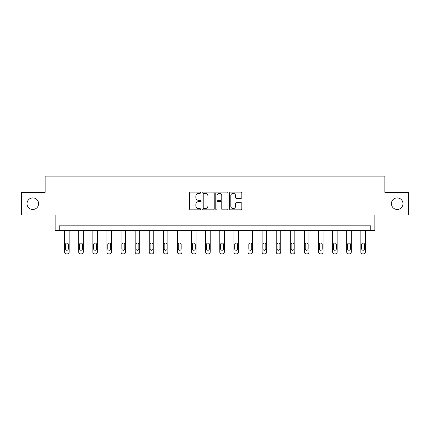 <?xml version="1.0" encoding="UTF-8"?>
<svg xmlns="http://www.w3.org/2000/svg" width="430" height="430" viewBox="0 0 430 430"><rect width="100%" height="100%" fill="white"/><g stroke="black" fill="none" stroke-linecap="round" stroke-linejoin="round"><path stroke-width="0.64" d="M391.413 203.691A5.789 5.789 0 0 0 397.196 209.475A5.789 5.789 0 0 0 402.985 203.691A5.789 5.789 0 0 0 397.196 197.902A5.789 5.789 0 0 0 391.413 203.691M27.015 203.691A5.789 5.789 0 0 0 32.804 209.475A5.789 5.789 0 0 0 38.587 203.691A5.789 5.789 0 0 0 32.804 197.902A5.789 5.789 0 0 0 27.015 203.691M200.53 192.721A0.623 0.623 0 0 0 199.912 192.102L190.479 192.102A0.887 0.887 0 0 0 189.592 192.989L189.592 208.964A0.887 0.887 0 0 0 190.479 209.851L199.912 209.851A0.623 0.623 0 0 0 200.53 209.227A0.623 0.623 0 0 0 199.912 208.609L198.692 208.609A2.838 2.838 0 0 1 195.849 205.771L195.849 204.438A2.838 2.838 0 0 1 198.692 201.595L199.912 201.595A0.623 0.623 0 0 0 200.53 200.977A0.623 0.623 0 0 0 199.912 200.353L198.692 200.353A2.838 2.838 0 0 1 195.849 197.515L195.849 196.182A2.838 2.838 0 0 1 198.692 193.344L199.912 193.344A0.623 0.623 0 0 0 200.53 192.721M21.5 192.387L21.5 214.989L55.137 214.989L55.137 230.362L374.863 230.362L374.863 214.989L408.5 214.989L408.5 192.387L384.855 192.387L384.855 176.112L45.145 176.112L45.145 192.387L21.5 192.387M240.94 198.359A0.887 0.887 0 0 0 241.827 197.472L241.827 192.989A0.887 0.887 0 0 0 240.94 192.102L230.464 192.102A0.887 0.887 0 0 0 229.577 192.989L229.577 208.964A0.887 0.887 0 0 0 230.464 209.851L240.94 209.851A0.887 0.887 0 0 0 241.827 208.964L241.827 203.551A0.887 0.887 0 0 0 240.94 202.664L236.457 202.664A0.887 0.887 0 0 0 235.57 203.551L235.57 206.233A2.376 2.376 0 0 1 233.194 208.609A2.376 2.376 0 0 1 230.819 206.233L230.819 195.714A2.376 2.376 0 0 1 233.194 193.344A2.376 2.376 0 0 1 235.57 195.714L235.57 197.472A0.887 0.887 0 0 0 236.457 198.359L240.94 198.359M370.751 230.362L370.751 225.841L59.249 225.841L59.249 230.362M214.226 192.989A0.887 0.887 0 0 0 213.334 192.102L202.863 192.102A0.887 0.887 0 0 0 201.976 192.989L201.976 208.964A0.887 0.887 0 0 0 202.863 209.851L213.334 209.851A0.887 0.887 0 0 0 214.226 208.964L214.226 192.989M216.666 192.102L227.137 192.102A0.887 0.887 0 0 1 228.024 192.989L228.024 208.964A0.887 0.887 0 0 1 227.137 209.851L222.654 209.851A0.887 0.887 0 0 1 221.767 208.964L221.767 202.487A0.887 0.887 0 0 0 220.88 201.595L217.908 201.595A0.887 0.887 0 0 0 217.021 202.487L217.021 209.227A0.623 0.623 0 0 1 216.398 209.851A0.623 0.623 0 0 1 215.774 209.227L215.774 192.989A0.887 0.887 0 0 1 216.666 192.102M203.841 193.344A0.623 0.623 0 0 0 203.218 193.962L203.218 207.986A0.623 0.623 0 0 0 203.841 208.609L205.126 208.609A2.838 2.838 0 0 0 207.964 205.771L207.964 196.182A2.838 2.838 0 0 0 205.126 193.344L203.841 193.344M221.767 195.763A2.376 2.376 0 0 0 219.391 193.387A2.376 2.376 0 0 0 217.021 195.763L217.021 199.466A0.887 0.887 0 0 0 217.908 200.353L220.88 200.353A0.887 0.887 0 0 0 221.767 199.466L221.767 195.763M69.149 230.362L69.149 252.082A1.806 1.806 149.4 0 1 67.343 253.888L66.44 253.888A1.806 1.806 149.4 0 1 64.629 252.082L64.629 230.362M68.338 248.825L68.338 244.487A1.446 1.446 149.4 0 0 66.892 243.041A1.446 1.446 149.4 0 0 65.446 244.487L65.446 248.825A1.446 1.446 149.4 0 0 66.892 250.271A1.446 1.446 149.4 0 0 68.338 248.825M83.259 230.362L83.259 252.082A1.806 1.806 149.4 0 1 81.447 253.888L80.544 253.888A1.806 1.806 149.4 0 1 78.738 252.082L78.738 230.362M82.442 248.825L82.442 244.487A1.446 1.446 149.4 0 0 80.996 243.041A1.446 1.446 149.4 0 0 79.55 244.487L79.55 248.825A1.446 1.446 149.4 0 0 80.996 250.271A1.446 1.446 149.4 0 0 82.442 248.825M97.363 230.362L97.363 252.082A1.806 1.806 149.4 0 1 95.557 253.888L94.648 253.888A1.806 1.806 149.4 0 1 92.842 252.082L92.842 230.362M96.551 248.825L96.551 244.487A1.446 1.446 149.4 0 0 95.1 243.041A1.446 1.446 149.4 0 0 93.654 244.487L93.654 248.825A1.446 1.446 149.4 0 0 95.1 250.271A1.446 1.446 149.4 0 0 96.551 248.825M111.467 230.362L111.467 252.082A1.806 1.806 149.4 0 1 109.661 253.888L108.758 253.888A1.806 1.806 149.4 0 1 106.946 252.082L106.946 230.362M110.655 248.825L110.655 244.487A1.446 1.446 149.4 0 0 109.209 243.041A1.446 1.446 149.4 0 0 107.763 244.487L107.763 248.825A1.446 1.446 149.4 0 0 109.209 250.271A1.446 1.446 149.4 0 0 110.655 248.825M125.576 230.362L125.576 252.082A1.806 1.806 149.4 0 1 123.765 253.888L122.862 253.888A1.806 1.806 149.4 0 1 121.05 252.082L121.05 230.362M124.759 248.825L124.759 244.487A1.446 1.446 149.4 0 0 123.313 243.041A1.446 1.446 149.4 0 0 121.867 244.487L121.867 248.825A1.446 1.446 149.4 0 0 123.313 250.271A1.446 1.446 149.4 0 0 124.759 248.825M139.68 230.362L139.68 252.082A1.806 1.806 149.4 0 1 137.869 253.888L136.966 253.888A1.806 1.806 149.4 0 1 135.16 252.082L135.16 230.362M138.869 248.825L138.869 244.487A1.446 1.446 149.4 0 0 137.417 243.041A1.446 1.446 149.4 0 0 135.971 244.487L135.971 248.825A1.446 1.446 149.4 0 0 137.417 250.271A1.446 1.446 149.4 0 0 138.869 248.825M153.784 230.362L153.784 252.082A1.806 1.806 149.4 0 1 151.978 253.888L151.075 253.888A1.806 1.806 149.4 0 1 149.264 252.082L149.264 230.362M152.972 248.825L152.972 244.487A1.446 1.446 149.4 0 0 151.527 243.041A1.446 1.446 149.4 0 0 150.075 244.487L150.075 248.825A1.446 1.446 149.4 0 0 151.527 250.271A1.446 1.446 149.4 0 0 152.972 248.825M167.893 230.362L167.893 252.082A1.806 1.806 149.4 0 1 166.082 253.888L165.179 253.888A1.806 1.806 149.4 0 1 163.368 252.082L163.368 230.362M167.076 248.825L167.076 244.487A1.446 1.446 149.4 0 0 165.631 243.041A1.446 1.446 149.4 0 0 164.185 244.487L164.185 248.825A1.446 1.446 149.4 0 0 165.631 250.271A1.446 1.446 149.4 0 0 167.076 248.825M181.998 230.362L181.998 252.082A1.806 1.806 149.4 0 1 180.186 253.888L179.283 253.888A1.806 1.806 149.4 0 1 177.477 252.082L177.477 230.362M181.18 248.825L181.18 244.487A1.446 1.446 149.4 0 0 179.735 243.041A1.446 1.446 149.4 0 0 178.289 244.487L178.289 248.825A1.446 1.446 149.4 0 0 179.735 250.271A1.446 1.446 149.4 0 0 181.18 248.825M196.101 230.362L196.101 252.082A1.806 1.806 149.4 0 1 194.296 253.888L193.387 253.888A1.806 1.806 149.4 0 1 191.581 252.082L191.581 230.362M195.29 248.825L195.29 244.487A1.446 1.446 149.4 0 0 193.844 243.041A1.446 1.446 149.4 0 0 192.393 244.487L192.393 248.825A1.446 1.446 149.4 0 0 193.844 250.271A1.446 1.446 149.4 0 0 195.29 248.825M210.205 230.362L210.205 252.082A1.806 1.806 149.4 0 1 208.4 253.888L207.496 253.888A1.806 1.806 149.4 0 1 205.685 252.082L205.685 230.362M209.394 248.825L209.394 244.487A1.446 1.446 149.4 0 0 207.948 243.041A1.446 1.446 149.4 0 0 206.502 244.487L206.502 248.825A1.446 1.446 149.4 0 0 207.948 250.271A1.446 1.446 149.4 0 0 209.394 248.825M224.315 230.362L224.315 252.082A1.806 1.806 149.4 0 1 222.503 253.888L221.6 253.888A1.806 1.806 149.4 0 1 219.794 252.082L219.794 230.362M223.498 248.825L223.498 244.487A1.446 1.446 149.4 0 0 222.052 243.041A1.446 1.446 149.4 0 0 220.606 244.487L220.606 248.825A1.446 1.446 149.4 0 0 222.052 250.271A1.446 1.446 149.4 0 0 223.498 248.825M238.419 230.362L238.419 252.082A1.806 1.806 149.4 0 1 236.613 253.888L235.704 253.888A1.806 1.806 149.4 0 1 233.899 252.082L233.899 230.362M237.607 248.825L237.607 244.487A1.446 1.446 149.4 0 0 236.156 243.041A1.446 1.446 149.4 0 0 234.71 244.487L234.71 248.825A1.446 1.446 149.4 0 0 236.156 250.271A1.446 1.446 149.4 0 0 237.607 248.825M252.523 230.362L252.523 252.082A1.806 1.806 149.4 0 1 250.717 253.888L249.814 253.888A1.806 1.806 149.4 0 1 248.002 252.082L248.002 230.362M251.711 248.825L251.711 244.487A1.446 1.446 149.4 0 0 250.265 243.041A1.446 1.446 149.4 0 0 248.82 244.487L248.82 248.825A1.446 1.446 149.4 0 0 250.265 250.271A1.446 1.446 149.4 0 0 251.711 248.825M266.632 230.362L266.632 252.082A1.806 1.806 149.4 0 1 264.821 253.888L263.918 253.888A1.806 1.806 149.4 0 1 262.106 252.082L262.106 230.362M265.815 248.825L265.815 244.487A1.446 1.446 149.4 0 0 264.369 243.041A1.446 1.446 149.4 0 0 262.923 244.487L262.923 248.825A1.446 1.446 149.4 0 0 264.369 250.271A1.446 1.446 149.4 0 0 265.815 248.825M280.736 230.362L280.736 252.082A1.806 1.806 149.4 0 1 278.925 253.888L278.022 253.888A1.806 1.806 149.4 0 1 276.216 252.082L276.216 230.362M279.925 248.825L279.925 244.487A1.446 1.446 149.4 0 0 278.473 243.041A1.446 1.446 149.4 0 0 277.027 244.487L277.027 248.825A1.446 1.446 149.4 0 0 278.473 250.271A1.446 1.446 149.4 0 0 279.925 248.825M294.84 230.362L294.84 252.082A1.806 1.806 149.4 0 1 293.034 253.888L292.131 253.888A1.806 1.806 149.4 0 1 290.32 252.082L290.32 230.362M294.029 248.825L294.029 244.487A1.446 1.446 149.4 0 0 292.583 243.041A1.446 1.446 149.4 0 0 291.131 244.487L291.131 248.825A1.446 1.446 149.4 0 0 292.583 250.271A1.446 1.446 149.4 0 0 294.029 248.825M308.95 230.362L308.95 252.082A1.806 1.806 149.4 0 1 307.138 253.888L306.235 253.888A1.806 1.806 149.4 0 1 304.424 252.082L304.424 230.362M308.133 248.825L308.133 244.487A1.446 1.446 149.4 0 0 306.687 243.041A1.446 1.446 149.4 0 0 305.241 244.487L305.241 248.825A1.446 1.446 149.4 0 0 306.687 250.271A1.446 1.446 149.4 0 0 308.133 248.825M323.054 230.362L323.054 252.082A1.806 1.806 149.4 0 1 321.242 253.888L320.339 253.888A1.806 1.806 149.4 0 1 318.533 252.082L318.533 230.362M322.237 248.825L322.237 244.487A1.446 1.446 149.4 0 0 320.791 243.041A1.446 1.446 149.4 0 0 319.345 244.487L319.345 248.825A1.446 1.446 149.4 0 0 320.791 250.271A1.446 1.446 149.4 0 0 322.237 248.825M337.158 230.362L337.158 252.082A1.806 1.806 149.4 0 1 335.352 253.888L334.443 253.888A1.806 1.806 149.4 0 1 332.637 252.082L332.637 230.362M336.346 248.825L336.346 244.487A1.446 1.446 149.4 0 0 334.9 243.041A1.446 1.446 149.4 0 0 333.449 244.487L333.449 248.825A1.446 1.446 149.4 0 0 334.9 250.271A1.446 1.446 149.4 0 0 336.346 248.825M351.262 230.362L351.262 252.082A1.806 1.806 149.4 0 1 349.456 253.888L348.553 253.888A1.806 1.806 149.4 0 1 346.741 252.082L346.741 230.362M350.45 248.825L350.45 244.487A1.446 1.446 149.4 0 0 349.004 243.041A1.446 1.446 149.4 0 0 347.558 244.487L347.558 248.825A1.446 1.446 149.4 0 0 349.004 250.271A1.446 1.446 149.4 0 0 350.45 248.825M365.371 230.362L365.371 252.082A1.806 1.806 149.4 0 1 363.56 253.888L362.657 253.888A1.806 1.806 149.4 0 1 360.851 252.082L360.851 230.362M364.554 248.825L364.554 244.487A1.446 1.446 149.4 0 0 363.108 243.041A1.446 1.446 149.4 0 0 361.662 244.487L361.662 248.825A1.446 1.446 149.4 0 0 363.108 250.271A1.446 1.446 149.4 0 0 364.554 248.825"/></g></svg>

